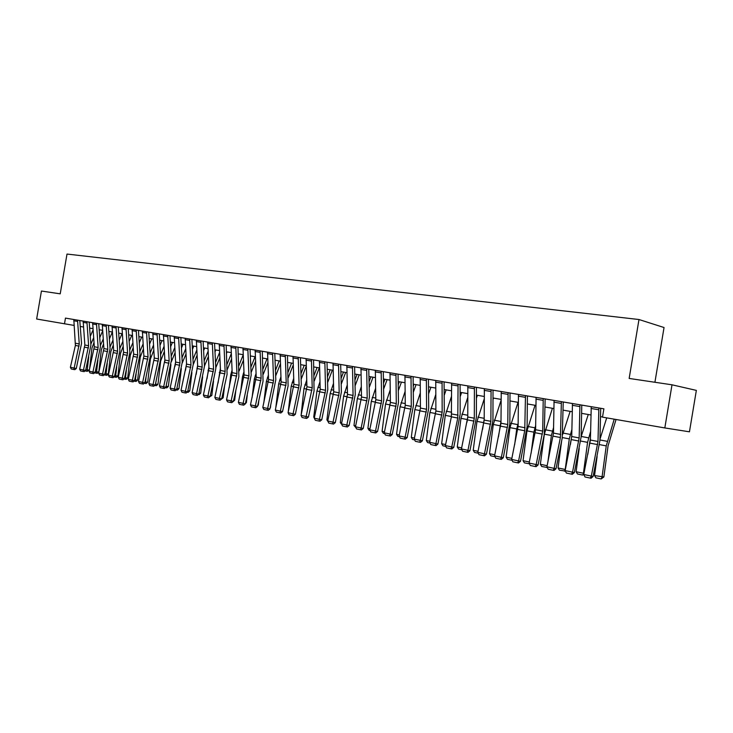 <?xml version="1.0" encoding="UTF-8"?>
<svg xmlns="http://www.w3.org/2000/svg" width="733" height="733" viewBox="0 0 733 733"><rect width="100%" height="100%" fill="white"/><g stroke="black" fill="none" stroke-linecap="round" stroke-linejoin="round"><path stroke-width="1.1" d="M654.917 382.269L664.043 327.523L638.984 319.524L67.005 254.058L60.216 293.832L41.433 291.038L36.65 319.011L74.134 325.425M696.35 390.387L689.451 431.81L664.822 427.944L672.005 384.807L696.35 390.387M600.712 408.29L590.496 406.558L598.888 407.979L597.981 441.468L591.329 476.074L593.116 476.505L599.924 440.423L600.712 408.29L603.882 408.831L65.466 318.104L73.822 319.524L75.389 345.435L70.386 367.242L76.278 368.516L81.537 343.383L79.787 320.532L83.159 321.109L84.854 344.996L79.659 369.185L85.614 370.467L90.901 345.142L89.179 322.108L92.642 322.703L94.31 346.773L89.087 371.155L95.098 372.446L100.412 346.92L98.726 323.72L102.272 324.325L103.912 348.578L98.653 373.152L104.727 374.462L110.078 348.725L108.42 325.351L112.057 325.974L113.67 350.411L108.374 375.186L114.513 376.505L119.891 350.566L118.27 327.01L122.008 327.651L123.584 352.271L118.26 377.248L124.454 378.576L129.869 352.436L128.275 328.696L132.114 329.355L133.653 354.167L128.293 379.346L134.56 380.693L140.003 354.332L138.445 330.409L142.385 331.087L143.888 356.091L138.5 381.481L144.822 382.837L150.311 356.256L148.781 332.15L152.831 332.846L154.287 358.052L148.872 383.643L155.259 385.017L160.774 358.217L159.29 333.918L163.441 334.633L164.87 360.04L159.409 385.842L165.869 387.235L171.421 360.215L169.974 335.723L174.234 336.447L175.618 362.056L170.129 388.087L176.662 389.489L182.242 362.239L180.84 337.556L185.211 338.298L186.558 364.118L181.033 390.359L187.63 391.779L193.246 364.301L191.881 339.416L196.371 340.176L197.672 366.207L192.119 392.677L198.78 394.107L204.443 366.39L203.114 341.303L207.723 342.091L208.978 368.332L203.389 395.032L210.133 396.48L215.823 368.525L214.549 343.227L219.277 344.043M226.176 345.188L218.819 343.951L223.959 344.812L225.141 371.365L219.506 398.404L221.678 398.889L227.093 374.371L226.176 345.188L231.032 346.022L232.187 372.694L226.524 399.87L233.424 401.345L238.866 376.606L237.978 347.589L238.482 347.259L230.556 345.921L235.797 346.81L236.933 373.583L230.822 402.527L227.523 401.831L230.822 402.527M238.005 347.195L242.989 348.038L244.098 374.93L238.399 402.344L245.372 403.846L251.181 375.14L250.045 349.21L255.166 350.081M262.295 351.272L254.681 349.989L260.105 350.905L261.131 378.136L255.386 405.899L257.54 406.384L263.046 381.206L262.295 351.272L267.563 352.17L268.562 379.529L262.79 407.438L269.918 408.977L275.8 379.749L274.774 353.379L280.18 354.296M287.473 355.514L279.676 354.195L285.293 355.148L286.209 382.846L280.382 411.121L282.526 411.607L288.096 385.961L287.473 355.514L293.026 356.467L293.906 384.294L288.069 412.725L295.362 414.292L301.318 384.523L300.411 357.695L306.119 358.666L306.935 386.749L301.052 415.437L308.437 417.022L314.072 390.9L313.559 360.343L314.118 360.004L305.588 358.565L311.424 359.546L312.212 387.739L305.78 418.277L302.097 417.508L305.78 418.277M313.587 359.93L319.441 360.911L320.202 389.241L314.283 418.204L321.75 419.807L327.788 389.48L327 362.175L333.029 363.202L333.717 391.779L327.752 421.017L335.311 422.639L341.395 392.027L340.68 364.484L346.865 365.538L347.488 394.372L341.486 423.885L349.137 425.525L355.267 394.62L354.607 366.83L360.975 367.911M368.809 369.23L375.351 370.33M383.286 371.658L374.774 370.22L381.178 371.301L381.618 400.786L375.525 430.995L377.587 431.471L383.79 399.961L383.286 371.658L390.011 372.804M398.046 374.142L389.415 372.685L395.957 373.784L396.306 403.553L390.176 434.055L392.219 434.532L398.477 402.71L398.046 374.142L404.955 375.323M413.1 376.68L404.359 375.204L411.021 376.322L411.295 406.366L405.12 437.18L407.154 437.647L413.449 405.514L413.1 376.68L420.201 377.889M428.448 379.263L419.588 377.77L426.386 378.915L426.579 409.243L420.357 440.359L422.373 440.826L428.713 408.373L428.448 379.263L435.759 380.509M444.106 381.92L451.629 383.185L451.381 416.82L445.389 445.591L453.754 447.387L460.177 414.264L460.095 384.596L467.828 385.915M476.404 387.345L467.168 385.787L474.398 387.006L474.306 418.213L467.956 450.309L469.917 450.768L476.395 417.297L476.404 387.345L484.357 388.701M493.052 390.167L501.235 391.541M510.049 393.025L518.478 394.446L518.112 426.45L511.652 459.435L520.485 461.332L527.1 426.789L527.412 395.939L536.08 397.414M545.15 398.926L535.374 397.277L543.235 398.596L542.704 431.068L536.19 464.557L538.059 464.997L544.225 434.614L545.15 398.926L554.075 400.447L553.479 433.093L546.928 466.802L556.017 468.754L562.22 438.032L563.219 402.481L563.998 402.105L553.351 400.3L561.386 401.657L560.397 437.519L554.166 468.314L553.213 470.293L548.156 469.23L553.213 470.293M563.265 401.996L572.455 403.544M581.782 405.102L571.722 403.397L579.931 404.781L579.152 437.922L572.546 472.153L574.36 472.583L581.122 436.905L581.782 405.102L591.247 406.705M527.412 395.939L517.782 394.308L525.479 395.609L524.736 430.747L518.588 460.883L517.7 462.825L512.853 461.808L517.7 462.825M508.784 392.796L500.557 391.413L501.244 391.523L500.978 423.225L494.564 455.862L503.278 457.731L509.847 423.555L510.012 393.502L510.745 393.126L508.784 392.796M491.742 389.929L483.688 388.572L484.357 388.682L484.201 420.073L477.834 452.371L486.428 454.213L492.952 420.394L493.016 390.634L493.73 390.268L491.742 389.929M460.095 384.596L450.987 383.057L458.07 384.257L457.777 418.039L451.766 446.919L450.997 448.807L446.534 447.863L450.997 448.807M442.705 381.664L435.127 380.39L435.759 380.491L435.888 410.993L429.648 442.301L437.903 444.07L444.29 411.286L444.079 382.369L444.748 382.012L442.705 381.664M367.27 368.956L360.407 367.801L360.975 367.893L361.516 397.011L355.478 426.808L363.229 428.466L369.395 397.268L368.781 369.661L369.386 369.313L367.27 368.956M354.607 366.83L346.306 365.428L352.481 366.463L353.068 395.417L346.452 426.826L342.558 426.01L346.452 426.826M340.68 364.484L332.48 363.092L338.536 364.118L339.187 392.815L332.635 423.921L328.815 423.124L332.635 423.921M327 362.175L318.91 360.81L324.847 361.809L325.571 390.249L319.084 421.072L315.337 420.284L319.084 421.072M300.411 357.695L292.513 356.366L298.239 357.328L299.091 385.274L292.714 415.529L289.104 414.777L292.714 415.529M274.774 353.379L267.059 352.078L272.584 353.004L273.556 380.473L267.288 410.187L263.807 409.454L267.288 410.187M250.045 349.21L242.513 347.937L247.836 348.835L248.927 375.837L242.77 405.037L239.407 404.323L242.77 405.037M214.549 343.227L207.274 341.999L212.323 342.852L213.56 369.194L207.558 397.634L204.36 396.956L207.558 397.634M203.114 341.303L195.922 340.094L200.897 340.927L202.171 367.05L196.224 395.252L193.081 394.592L196.224 395.252M191.881 339.416L184.771 338.215L189.655 339.031L190.974 364.942L185.073 392.906L181.986 392.256L185.073 392.906M180.84 337.556L173.803 336.365L178.605 337.171L179.97 362.881L174.115 390.607L171.082 389.965L174.115 390.607M169.974 335.723L163.019 334.55L167.738 335.338L169.149 360.838L163.34 388.334L160.353 387.711L163.34 388.334M159.29 333.918L152.409 332.764L157.054 333.542L158.502 358.84L152.739 386.108L149.807 385.494L152.739 386.108M148.781 332.15L141.973 331.004L146.545 331.774L148.029 356.87L142.321 383.918L139.426 383.313L142.321 383.918M138.445 330.409L131.711 329.273L136.201 330.033L137.731 354.937L132.059 381.765L129.219 381.16L132.059 381.765M128.275 328.696L121.605 327.569L126.03 328.32L127.588 353.031L121.971 379.639L119.167 379.053L121.971 379.639M118.27 327.01L111.673 325.892L116.025 326.634L117.619 351.153L112.039 377.55L109.281 376.973L112.039 377.55M108.42 325.351L101.887 324.252L106.175 324.966L107.797 349.311L102.263 375.498L99.551 374.93L102.263 375.498M98.726 323.72L92.257 322.63L96.481 323.335L98.13 347.488L92.642 373.473L89.976 372.914L92.642 373.473M89.179 322.108L82.783 321.027L86.934 321.732L88.62 345.701L83.168 371.484L80.548 370.935L83.168 371.484M79.787 320.532L73.447 319.46L77.542 320.147L79.256 343.942L73.85 369.524L71.257 368.983L73.85 369.524M65.466 318.104L64.486 323.839M603.891 408.812L602.499 417.141L664.822 427.944M638.984 319.524L629.152 378.439L672.005 384.807M80.209 326.451L83.461 327.01M89.591 328.072L92.935 328.65M99.129 329.731L102.565 330.326M108.814 331.408L112.341 332.022M118.654 333.112L122.283 333.744M128.66 334.844L132.38 335.494M138.821 336.603L142.642 337.272M149.147 338.399L153.069 339.077M159.647 340.213L163.679 340.918M170.322 342.064L174.463 342.787M181.17 343.951L185.422 344.684M192.202 345.857L196.581 346.617M203.426 347.809L207.925 348.587M214.842 349.788L219.46 350.585M226.46 351.794L231.207 352.619M238.28 353.847L243.154 354.69M250.301 355.926L255.313 356.797M262.542 358.052L267.692 358.941M275.003 360.215L280.299 361.131M287.693 362.414L293.136 363.357M300.612 364.649L306.202 365.62M313.77 366.931L319.524 367.929M327.175 369.258L333.084 370.275M340.836 371.622L346.911 372.676M354.745 374.032L360.993 375.113M368.928 376.487L375.351 377.605M383.386 378.998L389.993 380.143M398.129 381.554L404.928 382.727M413.155 384.156L420.146 385.366M428.484 386.813L435.686 388.059M444.125 389.525L451.528 390.808M460.086 392.292L467.709 393.612M476.368 395.114L484.211 396.471M492.997 397.992L501.07 399.393M509.966 400.933L518.286 402.38M527.302 403.938L535.86 405.422M545.013 407.007L553.827 408.538M563.1 410.141L572.18 411.717M581.581 413.348L590.945 414.97M600.483 416.628L602.526 416.976M591.256 406.687L590.395 440.038L583.761 474.498L591.329 476.074L590.303 478.09L585.007 476.981L590.303 478.09M591.018 478.255L593.116 476.505M583.761 474.498L585.007 476.981M594.545 475.57L603.864 476.963L601.179 478.942L595.938 477.843L594.545 475.57L597.111 456.512M599.951 439.259L606.704 417.865M601.179 478.942L602.04 477.128L606.246 445.893L614.217 419.166M616.041 419.487L608.069 445.811L603.864 476.963M572.464 403.526L571.74 436.529L565.143 470.613L572.546 472.153L571.557 474.15L566.38 473.06L571.557 474.15M572.281 474.315L574.36 472.583M565.143 470.613L566.38 473.06M553.956 470.467L556.017 468.754M546.928 466.802L548.156 469.23M536.089 397.396L535.603 429.74L529.107 463.082L536.19 464.557L535.264 466.518L530.307 465.482L535.264 466.518M536.015 466.692L538.059 464.997M529.107 463.082L530.307 465.482M583.798 474.553L582.607 475.048L577.476 473.976L576.101 471.731L579.207 448.459M581.122 436.767L588.251 414.502M576.101 471.731L583.431 473.252L587.573 442.356L590.578 431.545M582.607 475.048L584.027 473.206M590.441 438.169L587.793 454.414M565.354 471.026L559.416 470.192L558.042 467.966L561.643 440.881M562.687 434.467L570.137 411.369M558.042 467.966L565.216 469.459L569.294 438.884L571.859 429.575M564.428 471.246L565.381 469.45M571.74 436.144L570.411 444.482M547.267 467.48L541.724 466.49L540.368 464.282L544.353 434.156L552.398 408.29M547.863 462.202L551.399 435.494L553.552 427.55M540.368 464.282L547.157 465.702M546.937 466.82L546.644 467.526M518.46 462.999L520.485 461.332M511.652 459.435L512.853 461.808M529.492 463.852L524.407 462.862L523.06 460.681L526.981 430.857L535.035 405.285M531.113 453.223L533.881 432.168L535.649 425.47M523.06 460.681L529.327 461.992M501.244 391.523L508.088 392.677L507.786 424.508L501.363 457.282L500.502 459.215L495.746 458.217L500.502 459.215M501.271 459.389L503.278 457.731M494.564 455.862L495.746 458.217M484.357 388.682L491.073 389.809L490.872 421.328L484.486 453.754L483.661 455.669L479.006 454.689L483.661 455.669M484.44 455.853L486.428 454.213M477.834 452.371L479.006 454.689M467.828 385.897L467.773 416.985L461.442 448.944L467.956 450.309L467.159 452.206L462.605 451.244L467.159 452.206M467.947 452.389L469.917 450.768M461.442 448.944L462.605 451.244M451.794 448.99L453.754 447.387M445.389 445.591L446.534 447.863M435.759 380.491L442.072 381.554L442.164 412.166L435.906 443.612L435.164 445.481L430.784 444.555L435.164 445.481M435.961 445.664L437.903 444.07M429.648 442.301L430.784 444.555M512.083 460.287L507.447 459.316L506.109 457.154L509.966 427.632L518.02 402.335M514.648 444.775L516.728 428.915L518.13 423.372M506.109 457.154L511.872 458.354M494.995 456.705L490.826 455.834L489.497 453.69L493.3 424.471L501.07 400.3M498.477 436.822L500.987 421.237M489.497 453.69L494.784 454.799M478.255 453.205L474.544 452.426L473.225 450.309L476.972 421.374L484.211 398.981M482.598 429.309L484.201 419.129M493.529 398.083L492.997 399.65M473.225 450.309L478.053 451.308M461.863 449.769L458.592 449.082L457.282 446.983L460.965 418.341L467.718 397.598M466.985 422.208L467.773 417.196M477.412 395.298L476.377 398.294M457.282 446.983L461.662 447.9M445.801 446.406L442.943 445.811L441.651 443.731L445.279 415.364L451.565 396.15M461.616 392.558L460.104 396.883M441.651 443.731L445.6 444.555M420.201 377.871L420.43 408.079L414.227 439.076L420.357 440.359L419.642 442.219L415.354 441.312L419.642 442.219M420.449 442.402L422.373 440.826M414.227 439.076L415.354 441.312M430.06 443.108L427.614 442.595L426.322 440.542L429.904 412.45L435.741 394.666M446.131 389.874L444.171 395.417M426.322 440.542L429.868 441.275M404.955 375.305L405.267 405.23L399.109 435.924L405.12 437.18L404.424 439.012L400.218 438.132L404.424 439.012M405.239 439.204L407.154 437.647M399.109 435.924L400.218 438.132M414.631 439.882L412.569 439.452L411.295 437.409L414.823 409.591L420.247 393.135M428.503 387.894L428.86 386.877M430.949 387.244L428.567 393.905M411.295 437.409L414.438 438.068M390.011 372.785L390.396 402.435L384.284 432.827L390.176 434.055L389.507 435.878L385.384 435.017L389.507 435.878M390.332 436.071L392.219 434.532M384.284 432.827L385.384 435.017M399.503 436.712L397.827 436.364L396.553 434.339L400.035 406.778L405.056 391.569M413.192 386.401L413.953 384.294M416.051 384.66L413.265 392.366M396.553 434.339L399.32 434.916M375.351 370.321L375.818 399.696L369.744 429.785L375.525 430.995L374.884 432.809L370.834 431.957L374.884 432.809M375.708 432.992L377.587 431.471M369.744 429.785L370.834 431.957M384.678 433.606L383.359 433.331L382.095 431.334L385.521 404.03L390.176 389.983M398.184 384.889L399.32 381.756M401.437 382.122L398.276 390.79M382.095 431.334L384.495 431.829M360.975 367.893L366.692 368.855L367.206 398.074L361.149 427.99L360.526 429.785L356.559 428.952L360.526 429.785M361.36 429.978L363.229 428.466M355.478 426.808L356.559 428.952M370.128 430.564L369.157 430.363L367.911 428.374L371.292 401.327L375.58 388.371M383.469 383.341L384.972 379.273M387.097 379.639L383.588 389.196M367.911 428.374L369.945 428.805M347.286 427.018L349.137 425.525M341.486 423.885L342.558 426.01M355.862 427.577L353.984 425.479L357.319 398.679L361.268 386.74M369.047 381.774L370.88 376.826M373.024 377.202L369.175 387.574M353.984 425.479L355.688 425.827M333.478 424.114L335.311 422.639M327.752 421.017L328.815 423.124M319.927 421.264L321.75 419.807M314.283 418.204L315.337 420.284M306.623 418.47L308.437 417.022M301.052 415.437L302.097 417.508M293.566 415.73L295.362 414.292M288.069 412.725L289.104 414.777M280.18 354.286L281.124 381.893L275.315 410.059L280.382 411.121L279.887 412.835L276.341 412.093L279.887 412.835M280.748 413.027L282.526 411.607M275.315 410.059L276.341 412.093M268.15 410.379L269.918 408.977M262.79 407.438L263.807 409.454M255.166 350.072L256.22 377.211L250.484 404.873L255.386 405.899L254.919 407.585L251.492 406.87L254.919 407.585M255.78 407.786L257.54 406.384M250.484 404.873L251.492 406.87M243.631 405.23L245.372 403.846M238.399 402.344L239.407 404.323M231.692 402.719L233.424 401.345M226.524 399.87L227.523 401.831M219.277 344.024L220.486 370.495L214.861 397.433L219.506 398.404L219.094 400.053L215.841 399.375L219.094 400.053M219.964 400.255L221.678 398.889M214.861 397.433L215.841 399.375M208.429 397.827L210.133 396.48M203.389 395.032L204.36 396.956M197.095 395.444L198.78 394.107M192.119 392.677L193.081 394.592M185.953 393.099L187.63 391.779M181.033 390.359L181.986 392.256M174.995 390.799L176.662 389.489M170.129 388.087L171.082 389.965M164.219 388.536L165.869 387.235M159.409 385.842L160.353 387.711M153.618 386.309L155.259 385.017M148.872 383.643L149.807 385.494M143.201 384.119L144.822 382.837M138.5 381.481L139.426 383.313M132.939 381.957L134.56 380.693M128.293 379.346L129.219 381.16M341.871 424.645L340.323 422.629L343.612 396.086L347.24 385.091M354.9 380.189L357.063 374.435M359.216 374.81L355.047 385.943M340.323 422.629L341.688 422.914M328.137 421.768L326.909 419.835L330.152 393.529L333.469 383.441M341.028 378.594L343.484 372.08M345.655 372.456L341.184 384.303M326.909 419.835L327.963 420.055M314.32 418.012L313.733 417.095L316.94 391.019L319.964 381.783M327.413 376.991L330.162 369.771M332.342 370.147L327.587 382.644M313.733 417.095L314.484 417.251M301.153 414.96L303.966 388.563L306.706 380.115M314.054 375.378L317.077 367.508M319.267 367.884L314.237 380.986M288.234 411.964L291.221 386.144L293.695 378.448M300.942 373.766L304.232 365.272M306.22 366.17L301.135 379.327M275.764 407.988L278.696 383.771L280.922 376.78M288.069 372.153L291.606 363.092M293.2 365.043L288.28 377.66M263.843 402.619L266.4 381.435L268.37 375.113M275.425 370.531L279.2 360.938M270.679 405.477L270.422 407.64M280.409 363.88L275.645 376.002M252.115 397.46L254.314 379.144L256.055 373.454M263.01 368.919L267.014 358.822M257.814 405.111L258.291 405.111L257.686 405.706M258.877 400.236L258.291 405.111M267.857 362.698L263.248 374.343M240.571 392.494L242.44 376.89L243.952 371.796M250.823 367.306L255.038 356.751M245.637 402.628L246.38 402.637L245.436 403.544M247.268 395.188L246.38 402.637M255.524 361.497L251.062 372.685M229.209 387.711L230.767 374.682L232.068 370.147M238.317 354.635L238.61 353.902M238.848 365.703L243.164 354.955M233.671 400.191L234.661 400.2L232.975 401.702M235.843 390.332L234.661 400.2M243.411 360.279L239.095 371.035M218.031 383.112L220.386 368.497M226.534 353.333L227.111 351.913M227.074 364.099L231.262 353.764M221.916 397.79L223.153 397.808L221.174 399.293M224.6 385.65L223.153 397.808M231.518 359.051L227.34 369.395M207.018 378.668L208.905 366.866M214.961 352.032L215.814 349.953M215.511 362.514L219.561 352.564M210.362 395.426L211.828 395.454L209.583 396.919M213.532 381.142L211.828 395.454M219.836 357.805L215.786 367.755M196.187 374.389L197.617 365.263M203.591 350.722L204.699 348.028M204.141 360.929L208.071 351.354M199.01 393.108L200.695 393.145L199.184 394.601L198.203 394.565M202.629 376.789L200.695 393.145M208.346 356.559L204.425 366.134M185.522 370.257L186.53 363.724M192.403 349.412L193.759 346.132M192.971 359.353L196.774 350.127M187.84 390.826L189.755 390.863L188.253 392.311L187.052 392.228M191.899 372.593L189.755 390.863M197.067 355.294L193.265 364.521M175.013 366.262L175.627 362.258M181.417 348.102L183.012 344.263M181.986 357.786L185.669 348.908M176.864 388.582L178.98 388.627L177.496 390.066L176.094 389.938M181.335 368.543L178.98 388.627M185.971 354.03L182.27 362.954M176.68 389.406L176.607 390.048M168.957 363.202L164.678 362.386L164.861 361.149M170.606 346.782L172.429 342.43M171.183 356.229L174.756 347.671M166.07 386.346L166.29 385.375M166.024 387.83L166.171 386.373L168.388 386.419L166.913 387.849L165.31 387.675M170.936 364.622L168.388 386.419M175.059 352.756L171.43 361.561M159.977 345.472L162.02 340.625M160.554 354.68L164.018 346.443M155.46 384.138L156.074 381.417M155.616 385.65L155.744 384.202L157.971 384.257L156.505 385.668L154.7 385.457M164.339 351.483L160.664 361.067L157.971 384.257M149.523 344.171L151.777 338.857M150.109 353.15L153.463 345.206M145.024 381.966L145.491 382.067L146.014 377.577M145.372 383.506L145.491 382.067L147.718 382.122L146.261 383.524L144.273 383.277M153.783 350.209L150.384 359.115L147.718 382.122M122.851 379.841L124.454 378.576M118.26 377.248L119.167 379.053M139.233 342.861L141.689 337.107M139.829 351.629L143.082 343.969M134.753 379.831L135.394 379.96L136.1 373.857M135.284 381.389L135.394 379.96L137.621 380.024L136.173 381.417L134.011 381.123M143.411 348.935L140.26 357.2L137.621 380.024M112.919 377.752L114.513 376.505M108.374 375.186L109.281 376.973M129.118 341.56L131.766 335.384M129.714 350.117L132.875 342.723M124.647 377.724L125.462 377.889L126.342 370.257M125.361 379.318L125.462 377.889L127.689 377.962L126.25 379.337L123.904 379.007M133.204 347.662L130.291 355.313L127.689 377.962M103.142 375.699L104.727 374.462M98.653 373.152L99.551 374.93M119.167 340.268L121.999 333.689M119.754 348.624L122.823 341.486M114.705 375.653L115.686 375.855L116.721 366.757M115.594 377.266L115.686 375.855L117.912 375.928L116.483 377.293L113.972 376.927M123.171 346.388L120.487 353.453L117.912 375.928M93.522 373.674L95.098 372.446M89.087 371.155L89.976 372.914M109.364 338.976L112.351 332.095M109.959 347.14L112.937 340.259M104.92 373.619L106.056 373.848L107.256 363.366M105.983 375.259L106.056 373.848L108.282 373.922L106.871 375.287L104.187 374.884M113.285 345.115L110.83 351.629L108.282 373.922M84.057 371.686L85.614 370.467M79.659 369.185L80.548 370.935M99.725 337.693L102.62 331.05M100.32 345.664L103.206 339.022M95.29 371.613L96.573 371.878L97.92 360.068M96.509 373.271L96.573 371.878L98.799 371.952L97.407 373.299L94.557 372.868M103.564 343.85L101.328 349.824L98.799 371.952M74.729 369.725L76.278 368.516M70.386 367.242L71.257 368.983M90.232 336.41L93.036 330.006M90.828 344.208L93.632 337.794M85.807 369.634L87.245 369.936L88.72 356.87M89.307 370.174L87.19 371.319L87.245 369.936L89.344 370.009M93.989 342.586L91.964 348.047L89.6 368.901M99.569 329.804L99.202 330.656M87.19 371.319L85.083 370.88M597.981 441.468L590.395 440.038M597.624 444.592L590.047 443.153M598.714 409.765L591.082 408.473M599.484 444.61L606.246 445.893M599.933 439.956L607.254 441.33M579.152 437.922L571.74 436.529M578.804 441.019L571.392 439.608M579.757 406.558L572.299 405.285M560.736 434.458L553.479 433.093M560.397 437.519L553.14 436.144M561.221 403.407L553.919 402.17M542.704 431.068L535.603 429.74M542.374 434.101L535.273 432.754M543.08 400.337L535.933 399.128M580.692 441.046L587.573 442.356M581.214 436.456L588.581 437.839M562.312 437.564L569.294 438.884M563.091 433.075L570.292 434.422M544.353 434.156L551.399 435.494M545.352 429.758L552.398 431.077M525.066 427.751L518.112 426.45M524.736 430.747L517.791 429.428M525.323 397.323L518.332 396.141M526.981 430.857L533.881 432.168M527.971 426.505L534.879 427.797M507.786 424.508L500.978 423.225M507.474 427.467L500.666 426.175M507.942 394.381L501.097 393.218M490.872 421.328L484.201 420.073M490.56 424.26L483.899 422.996M490.927 391.495L484.22 390.359M474.306 418.213L467.773 416.985M474.004 421.118L467.471 419.881M474.26 388.673L467.691 387.555M458.07 415.162L451.665 413.953M457.777 418.039L451.381 416.82M457.933 385.897L451.491 384.807M442.164 412.166L435.888 410.993M441.88 415.015L435.604 413.824M441.935 383.194L435.631 382.122M509.966 427.632L516.728 428.915M510.956 423.326L517.718 424.59M493.3 424.471L499.924 425.726M494.289 420.211L500.914 421.448M476.972 421.374L483.459 422.602M477.953 417.159L484.201 418.323M460.965 418.341L467.333 419.551M461.946 414.163L467.764 415.254M445.279 415.364L451.436 416.527M446.26 411.231L451.656 412.239M426.579 409.243L420.43 408.079M426.294 412.056L420.146 410.892M426.258 380.528L420.082 379.483M429.904 412.45L435.659 413.54M430.876 408.354L435.878 409.289M411.295 406.366L405.267 405.23M411.021 409.161L404.992 408.015M410.892 377.926L404.836 376.899M414.823 409.591L420.201 410.608M415.794 405.541L420.403 406.403M396.306 403.553L390.396 402.435M396.04 406.311L390.13 405.193M395.829 375.378L389.892 374.371M400.035 406.778L405.047 407.731M400.997 402.774L405.239 403.562M381.618 400.786L375.818 399.696M381.352 403.526L375.553 402.426M381.059 372.868L375.232 371.878M385.521 404.03L390.185 404.918M386.483 400.062L390.368 400.786M367.206 398.074L361.516 397.011M366.94 400.795L361.259 399.714M366.573 370.412L360.856 369.441M371.292 401.327L375.608 402.151M372.245 397.396L375.782 398.065M353.068 395.417L347.488 394.372M352.811 398.111L347.231 397.048M352.362 368.003L346.755 367.059M357.319 398.679L361.314 399.439M358.272 394.785L361.479 395.389M339.187 392.815L333.717 391.779M338.939 395.472L333.469 394.436M338.426 365.639L332.919 364.713M325.571 390.249L320.202 389.241M325.333 392.888L319.954 391.871M324.746 363.321L319.341 362.404M312.212 387.739L306.935 386.749M311.974 390.35L306.696 389.351M311.314 361.048L306.018 360.15M299.091 385.274L293.906 384.294M298.853 387.867L293.676 386.877M298.139 358.813L292.934 357.933M286.209 382.846L281.124 381.893M285.98 385.421L280.895 384.449M285.192 356.623L280.088 355.752M273.556 380.473L268.562 379.529M273.327 383.02L268.333 382.067M272.493 354.46L267.472 353.618M261.131 378.136L256.22 377.211M260.911 380.656L256 379.731M260.013 352.353L255.075 351.51M248.927 375.837L244.098 374.93M248.707 378.338L243.887 377.431M247.754 350.273L242.907 349.449M236.933 373.583L232.187 372.694M236.713 376.066L231.976 375.168M235.705 348.23L230.95 347.424M225.141 371.365L220.486 370.495M224.93 373.83L220.276 372.941M223.877 346.223L219.194 345.426M213.56 369.194L208.978 368.332M213.349 371.631L208.777 370.761M212.24 344.253L207.65 343.475M202.171 367.05L197.672 366.207M201.969 369.469L197.47 368.617M200.815 342.311L196.297 341.551M190.974 364.942L186.558 364.118M190.782 367.343L186.356 366.509M189.572 340.405L185.137 339.654M179.97 362.881L175.618 362.056M179.777 365.254L175.425 364.429M178.531 338.536L174.161 337.794M169.149 360.838L164.87 360.04M167.665 336.694L163.367 335.971M158.502 358.84L154.287 358.052M158.31 361.177L154.104 360.379M156.981 334.88L152.757 334.166M148.029 356.87L143.888 356.091M147.846 359.197L143.705 358.41M146.472 333.103L142.321 332.397M137.731 354.937L133.653 354.167M137.547 357.237L133.47 356.467M136.136 331.353L132.05 330.656M343.612 396.086L347.286 396.782M344.556 392.228L347.442 392.76M330.152 393.529L333.515 394.171M331.096 389.709L333.671 390.185M316.94 391.019L320.009 391.605M317.875 387.235L320.147 387.665M303.966 388.563L306.751 389.086M304.891 384.807L306.88 385.182M291.221 386.144L293.731 386.621M292.146 382.424L293.851 382.745M278.696 383.771L280.941 384.193M279.621 380.088L281.06 380.354M266.4 381.435L268.388 381.811M267.316 377.788L268.498 378.008M254.314 379.144L256.055 379.474M255.231 375.525L256.156 375.699M242.44 376.89L243.933 377.174M243.347 373.308L244.034 373.436M230.767 374.682L232.031 374.92M219.286 372.501L220.331 372.694M208.007 370.357L208.823 370.513M196.911 368.259L197.516 368.369M127.588 353.031L123.584 352.271M127.414 355.313L123.401 354.552M125.966 329.621L121.944 328.943M117.619 351.153L113.67 350.411M117.436 353.425L113.496 352.674M115.961 327.926L112.002 327.257M107.797 349.311L103.912 348.578M107.623 351.556L103.738 350.823M106.111 326.258L102.217 325.599M98.13 347.488L94.31 346.773M97.965 349.723L94.145 349M96.417 324.618L92.578 323.968M88.62 345.701L84.854 344.996M88.455 347.918L84.689 347.204M86.87 322.996L83.095 322.355M79.256 343.942L75.545 343.246M79.091 346.141L75.389 345.435M77.478 321.402L73.767 320.779"/></g></svg>
